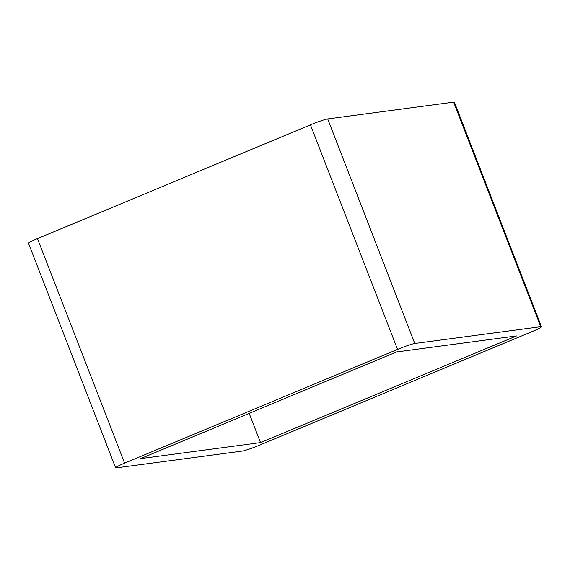 <?xml version="1.0" encoding="UTF-8"?>
<svg xmlns="http://www.w3.org/2000/svg" width="570" height="570" viewBox="0 0 570 570"><rect width="100%" height="100%" fill="white"/><g stroke="black" fill="none" stroke-linecap="round" stroke-linejoin="round"><path stroke-width="0.85" d="M260.533 442.612L140.612 458.601L396.563 351.932L516.484 335.944L260.533 442.612L249.183 413.35M116.365 467.856L242.3 451.062A14.492 1.126 158.8 0 0 259.557 445.149L532.501 331.398A14.492 1.126 158.8 0 0 541.5 326.76A14.492 1.126 158.8 0 0 540.731 326.688L414.796 343.482A14.492 1.126 158.8 0 0 397.539 349.396L124.595 463.146A14.492 1.126 158.8 0 0 115.596 467.785A14.492 1.126 158.8 0 0 116.365 467.856M115.596 467.785L28.5 243.24A14.492 1.126 -21.2 0 1 37.499 238.602L310.443 124.851A14.492 1.126 -21.2 0 1 327.7 118.938L453.635 102.144A14.492 1.126 -21.2 0 1 454.404 102.215L541.5 326.76M540.731 326.688L453.635 102.144M414.796 343.482L327.7 118.938M397.539 349.396L310.443 124.851M124.595 463.146L37.499 238.602"/></g></svg>
